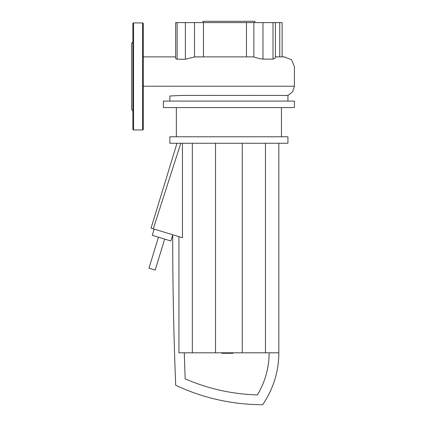 <?xml version="1.0" encoding="UTF-8"?>
<svg xmlns="http://www.w3.org/2000/svg" width="426" height="426" viewBox="0 0 426 426"><rect width="100%" height="100%" fill="white"/><g stroke="black" fill="none" stroke-linecap="round" stroke-linejoin="round"><path stroke-width="0.64" d="M233.091 352.803L233.091 353.287L224.694 353.287L224.694 352.803M225.7 353.287L225.7 352.803M224.694 353.287L221.781 353.287L221.781 352.803M221.781 353.287L221.605 352.803M154.148 229.087L152.252 235.29L170.863 240.978L172.7 234.966M172.7 234.758L172.7 234.758A3781.176 3781.176 0 0 0 175.698 385.237A203.873 203.873 0 0 0 262.629 404.7A91.148 91.148 0 0 0 278.844 352.803L178.941 352.803L178.941 236.664M269.115 352.803A81.414 81.414 0 0 1 257.389 394.897A194.144 194.144 0 0 1 185.188 378.858A3771.442 3771.442 0 0 1 184.282 352.803M180.784 143.264L153.301 228.826L151.044 228.139L176.998 143.264M182.45 143.264L182.45 237.74L153.301 228.826M192.328 143.264L192.328 352.803M215.508 143.264L215.508 352.803M242.277 143.264L242.277 352.803M265.462 143.264L265.462 352.803M278.844 143.264L278.844 352.803M164.66 239.082L155.176 270.1L152.071 269.152L148.972 268.204L158.456 237.186M202.845 22.599L202.845 21.3L254.94 21.3L254.94 22.599M294.414 101.095L294.414 107.581L163.371 107.581L163.371 101.095L294.414 101.095M281.442 107.581L281.442 136.773M176.348 107.581L176.348 136.773M287.928 136.773L287.928 143.264L169.857 143.264L169.857 136.773L287.928 136.773M169.857 95.999L182.099 95.397L287.928 95.429L287.928 101.095M287.928 95.429L292.63 91.856L294.414 86.222L294.414 66.664L291.554 59.752L284.153 56.882M203.042 56.882L194.501 56.935L194.501 22.599L185.369 22.599L185.369 59.257L176.678 59.193L175.666 58.527L175.666 22.599L185.369 22.599M194.501 56.935L185.369 59.257M194.501 22.599L203.484 22.599L203.484 56.882M282.124 56.871L282.124 22.599L279.749 22.599L279.749 56.85M275.377 22.599L275.377 58.042L273.007 59.123L262.975 59.123L262.975 22.599L279.749 22.599M275.377 56.882L284.637 56.882L275.377 56.85M262.975 59.123C259.652 58.697 256.606 57.963 253.848 56.924L253.848 22.599L262.975 22.599M246.473 56.882L246.473 22.599L253.848 22.599M203.484 22.599L246.473 22.599M143.264 23.568A0.65 0.65 0 0 0 142.614 22.924L142.614 129.962A0.65 0.65 0 0 0 143.264 129.312L143.264 23.568M132.88 76.44L132.88 129.312A0.65 0.65 0 0 0 133.53 129.962L133.53 22.924A0.65 0.65 0 0 0 132.88 23.568L132.88 110.952M132.88 42.057L131.586 43.356L131.586 109.53L132.88 110.824M132.88 53.612L132.88 41.934M228.884 353.287L228.884 352.803M232.085 353.287L232.085 352.803M177.136 59.166L177.136 22.599M294.414 86.222L143.264 86.222M273.007 22.599L273.007 59.123M169.857 101.095L169.857 95.978M143.264 56.882L175.666 56.882L143.264 56.882M194.501 56.882L253.848 56.882M228.799 56.882L229.401 56.876M133.53 22.924L142.614 22.924M133.53 129.962L142.614 129.962"/></g></svg>
